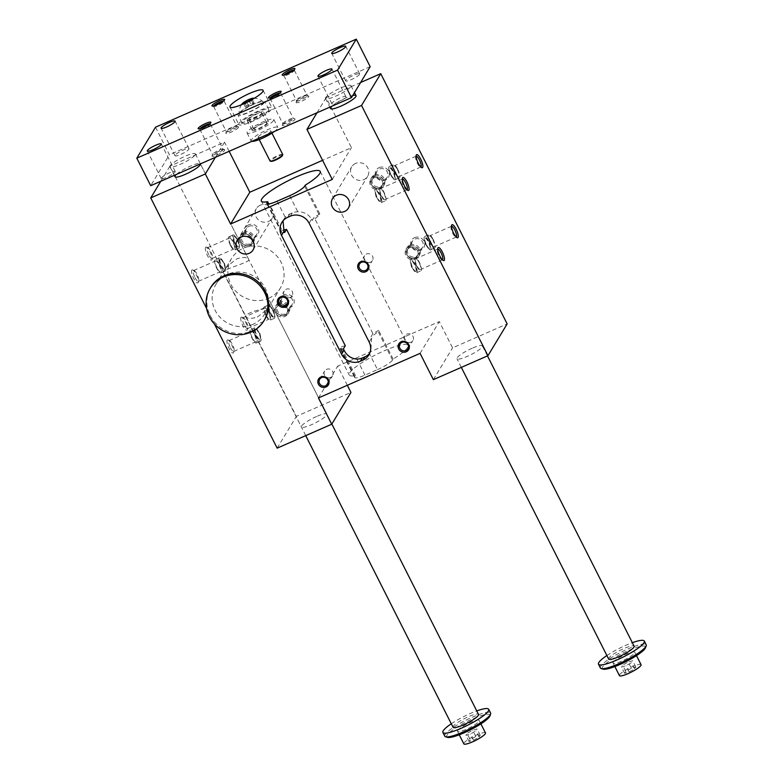 <?xml version="1.0" encoding="UTF-8"?>
<svg xmlns="http://www.w3.org/2000/svg" width="783" height="783" viewBox="0 0 783 783"><rect width="100%" height="100%" fill="white"/><g stroke="black" fill="none" stroke-linecap="round" stroke-linejoin="round"><path stroke-width="0.59" stroke-dasharray="3.92 2.94" d="M206.614 308.531L214.425 323.996M264.615 319.65A31.379 29.578 31.1 0 1 236.965 333.401A31.379 29.578 31.1 0 1 210.147 315.529A31.379 29.578 31.1 0 1 210.901 287.195M248.749 259.545C251.04 262.197 220.835 269.724 223.292 272.406C223.674 269.636 228.225 265.114 236.936 258.83C243.19 256.844 247.134 257.078 248.749 259.545L200.428 163.882A14.26 2.633 -26.8 0 0 200.428 163.882A14.26 2.633 -26.8 0 0 190.161 166.241A14.26 2.633 -26.8 0 0 176.361 174.443M215.374 157.334L224.525 142.183L169.94 166.123L296.356 416.37L350.941 392.43M160.789 181.274L169.94 166.123M370.535 262.148A4.62 4.355 31.1 0 1 364.535 255.708A4.62 4.355 31.1 0 1 370.741 254.367A4.62 4.355 31.1 0 1 370.535 262.148M252.86 324.368A28.531 26.886 31.1 0 1 219.847 317.115A28.531 26.886 31.1 0 1 215.805 284.591A28.531 26.886 31.1 0 1 254.123 276.33A28.531 26.886 31.1 0 1 264.634 314.1A28.531 26.886 31.1 0 1 252.86 324.368M257.294 317.037C266.005 310.753 270.556 306.231 270.938 303.461L262.217 308.884C251.734 311.663 246.156 314.149 245.471 316.322C247.105 318.789 251.04 319.033 257.294 317.037M268.618 298.294A28.531 26.886 -148.9 0 0 280.392 288.017A28.531 26.886 -148.9 0 0 269.881 250.247A28.531 26.886 -148.9 0 0 231.562 258.507A28.531 26.886 -148.9 0 0 235.605 291.031A28.531 26.886 -148.9 0 0 268.618 298.294M316.577 416.487A14.26 2.633 -26.8 0 0 301.377 426.999A14.26 2.633 -26.8 0 0 315.295 422.918A14.26 2.633 -26.8 0 0 326.844 414.138A14.26 2.633 -26.8 0 0 316.577 416.487M372.894 333.617L371.005 336.749A14.26 2.633 153.2 0 0 377.993 331.287L378.59 330.299A32.945 6.088 153.2 0 1 372.894 333.617L314.11 217.253L312.221 220.385A14.26 2.633 153.2 0 0 319.21 214.924L319.807 213.935A32.945 6.088 153.2 0 1 314.11 217.253M355.58 163.422A9.269 8.74 -148.9 0 0 351.753 166.759A9.269 8.74 -148.9 0 0 353.064 177.33A9.269 8.74 -148.9 0 0 363.792 179.689A9.269 8.74 -148.9 0 0 367.619 176.351A9.269 8.74 -148.9 0 0 366.307 165.781A9.269 8.74 -148.9 0 0 355.58 163.422M260.21 205.244A9.269 8.74 -148.9 0 0 256.384 208.591A9.269 8.74 -148.9 0 0 257.705 219.152A9.269 8.74 -148.9 0 0 268.432 221.511A9.269 8.74 -148.9 0 0 272.259 218.173A9.269 8.74 -148.9 0 0 270.938 207.603A9.269 8.74 -148.9 0 0 260.21 205.244M414.54 237.68A7.135 6.724 31.1 0 1 424.719 244.678A7.135 6.724 31.1 0 1 413.845 249.444A7.135 6.724 31.1 0 1 414.54 237.68M379.148 167.611A7.135 6.724 31.1 0 1 389.317 174.609A7.135 6.724 31.1 0 1 378.453 179.376A7.135 6.724 31.1 0 1 379.148 167.611M284.043 294.907A7.135 6.724 -148.9 0 0 283.358 306.682A7.135 6.724 -148.9 0 0 294.222 301.915A7.135 6.724 -148.9 0 0 284.043 294.907M248.651 224.838A7.135 6.724 -148.9 0 0 247.957 236.603A7.135 6.724 -148.9 0 0 258.821 231.837A7.135 6.724 -148.9 0 0 248.651 224.838M229.135 151.305L224.525 142.183M360.62 82.499L326.159 97.611L351.44 147.664L322.576 160.319M347.329 385.285L337.659 366.16L439.302 321.578L452.574 347.858L507.149 323.917M332.237 179.444L351.44 147.664M317.007 112.762L326.159 97.611M331.943 106.204A14.26 2.633 153.2 0 1 345.753 98.002A14.26 2.633 153.2 0 1 352.741 95.526M472.159 348.249A14.26 2.633 -26.8 0 0 456.969 358.761A14.26 2.633 -26.8 0 0 470.886 354.679A14.26 2.633 -26.8 0 0 482.436 345.9A14.26 2.633 -26.8 0 0 472.159 348.249M433.361 379.647L452.574 347.858M420.089 353.368L439.302 321.578M377.514 369.645A14.26 2.633 -26.8 0 0 392.528 360.063L393.125 359.074A32.945 6.088 -26.8 0 0 408.041 345.313A32.945 6.088 -26.8 0 0 375.889 354.738A32.945 6.088 -26.8 0 0 349.218 375.028A32.945 6.088 -26.8 0 0 355.482 375.586L354.885 376.574A14.26 2.633 -26.8 0 0 354.699 377.504A14.26 2.633 -26.8 0 0 364.966 375.145L377.514 369.645L369.41 353.583L370.829 351.645L368.832 354.953M318.456 397.94L337.659 366.16M277.153 448.16L296.356 416.37M227.148 340.233A7.135 1.987 -113.7 0 1 228.098 340.008A7.135 1.987 -113.7 0 1 232.13 345.695A7.135 1.987 -113.7 0 1 233.579 352.507A7.135 1.987 -113.7 0 1 229.243 348.836A7.135 1.987 -113.7 0 1 227.148 340.233M191.757 270.164A7.135 1.987 -113.7 0 1 192.696 269.939A7.135 1.987 -113.7 0 1 196.729 275.616A7.135 1.987 -113.7 0 1 198.187 282.438A7.135 1.987 -113.7 0 1 193.841 278.768A7.135 1.987 -113.7 0 1 191.757 270.164M240.939 317.409A7.135 1.987 66.3 0 0 243.024 326.012A7.135 1.987 66.3 0 0 247.369 329.682A7.135 1.987 66.3 0 0 245.911 322.87A7.135 1.987 66.3 0 0 241.878 317.184A7.135 1.987 66.3 0 0 240.939 317.409M205.547 247.34A7.135 1.987 66.3 0 0 207.632 255.943A7.135 1.987 66.3 0 0 211.968 259.613A7.135 1.987 66.3 0 0 210.519 252.801A7.135 1.987 66.3 0 0 206.487 247.115A7.135 1.987 66.3 0 0 205.547 247.34M284.62 232.492A14.26 2.633 153.2 0 1 281.381 232.355A14.26 2.633 153.2 0 1 281.567 231.435L282.164 230.437L268.784 203.942M309.128 223.204L311.585 219.132C308.531 214.19 303.921 211.743 297.775 211.782A14.26 13.448 -148.9 0 0 292.225 212.937L289.72 214.043A14.26 13.448 -148.9 0 0 285.227 217.282L283.025 220.806M311.585 219.132L312.221 220.385M369.175 342.073L371.631 338.002L371.005 336.749M290.239 297.374A4.62 4.355 31.1 0 1 284.229 290.924A4.62 4.355 31.1 0 1 290.444 289.583A4.62 4.355 31.1 0 1 290.239 297.374M343.394 348.856A14.26 2.633 153.2 0 1 340.165 348.729A14.26 2.633 153.2 0 1 340.351 347.799L340.948 346.81L355.482 375.586M371.631 338.002L370.829 351.645M393.125 359.074L378.59 330.299M283.485 230.163A32.945 6.088 153.2 0 1 282.164 230.437M319.807 213.935L305.272 185.15M345.293 345.724A32.945 6.088 153.2 0 1 340.948 346.81M249.053 245.148A5.892 5.559 31.1 0 1 241.399 236.926A5.892 5.559 31.1 0 1 250.658 236.309A5.892 5.559 31.1 0 1 249.053 245.148M243.219 233.598A7.272 6.861 -148.9 0 0 242.896 245.852A7.272 6.861 -148.9 0 0 251.637 235.448A7.272 6.861 -148.9 0 0 243.219 233.598M243.758 234.929A5.892 5.559 -148.9 0 0 243.493 244.854A5.892 5.559 -148.9 0 0 250.58 236.427A5.892 5.559 -148.9 0 0 243.758 234.929M284.376 296.346A5.892 5.559 31.1 0 1 292.039 304.567A5.892 5.559 31.1 0 1 282.78 305.194A5.892 5.559 31.1 0 1 284.376 296.346M280.06 303.491A5.892 5.559 -148.9 0 0 279.805 313.425A5.892 5.559 -148.9 0 0 286.891 304.988A5.892 5.559 -148.9 0 0 280.06 303.491M248.984 226.277A5.892 5.559 31.1 0 1 256.648 234.499A5.892 5.559 31.1 0 1 247.389 235.125A5.892 5.559 31.1 0 1 248.984 226.277M244.668 233.422A5.892 5.559 -148.9 0 0 244.404 243.347A5.892 5.559 -148.9 0 0 251.49 234.92A5.892 5.559 -148.9 0 0 244.668 233.422M279.149 304.998A5.892 5.559 -148.9 0 0 278.895 314.923A5.892 5.559 -148.9 0 0 285.981 306.496A5.892 5.559 -148.9 0 0 279.149 304.998M284.454 315.226A5.892 5.559 31.1 0 1 276.791 307.005A5.892 5.559 31.1 0 1 286.049 306.378A5.892 5.559 31.1 0 1 284.454 315.226M244.061 232.208A7.272 6.861 -148.9 0 0 243.738 244.462A7.272 6.861 -148.9 0 0 252.478 234.058A7.272 6.861 -148.9 0 0 244.061 232.208M279.453 302.287A7.272 6.861 -148.9 0 0 279.13 314.531A7.272 6.861 -148.9 0 0 287.87 304.137A7.272 6.861 -148.9 0 0 279.453 302.287M384.707 179.385A5.892 5.559 -148.9 0 0 386.303 170.547A5.892 5.559 -148.9 0 0 377.044 171.164A5.892 5.559 -148.9 0 0 384.707 179.385M375.165 176.185A5.892 5.559 31.1 0 1 382.818 184.416A5.892 5.559 31.1 0 1 374.9 186.119A5.892 5.559 31.1 0 1 375.165 176.185M278.611 303.667A7.272 6.861 -148.9 0 0 278.288 315.921A7.272 6.861 -148.9 0 0 287.038 305.517A7.272 6.861 -148.9 0 0 278.611 303.667M374.548 174.981A7.272 6.861 31.1 0 1 384.003 185.121A7.272 6.861 31.1 0 1 374.225 187.235A7.272 6.861 31.1 0 1 374.548 174.981M374.254 177.692A5.892 5.559 31.1 0 1 381.908 185.914A5.892 5.559 31.1 0 1 373.99 187.626A5.892 5.559 31.1 0 1 374.254 177.692M374.323 177.575A5.892 5.559 -148.9 0 0 372.728 186.423A5.892 5.559 -148.9 0 0 381.987 185.796A5.892 5.559 -148.9 0 0 374.323 177.575M420.099 249.454A5.892 5.559 -148.9 0 0 421.694 240.616A5.892 5.559 -148.9 0 0 412.445 241.233A5.892 5.559 -148.9 0 0 420.099 249.454M410.556 246.263A5.892 5.559 31.1 0 1 418.22 254.485A5.892 5.559 31.1 0 1 410.292 256.188A5.892 5.559 31.1 0 1 410.556 246.263M373.716 176.371A7.272 6.861 31.1 0 1 383.161 186.511A7.272 6.861 31.1 0 1 373.393 188.615A7.272 6.861 31.1 0 1 373.716 176.371M409.949 245.05A7.272 6.861 31.1 0 1 419.394 255.189A7.272 6.861 31.1 0 1 409.626 257.304A7.272 6.861 31.1 0 1 409.949 245.05M409.646 247.761A5.892 5.559 31.1 0 1 417.31 255.982A5.892 5.559 31.1 0 1 409.382 257.695A5.892 5.559 31.1 0 1 409.646 247.761M409.724 247.643A5.892 5.559 -148.9 0 0 408.119 256.491A5.892 5.559 -148.9 0 0 417.378 255.865A5.892 5.559 -148.9 0 0 409.724 247.643M409.108 246.439A7.272 6.861 31.1 0 1 418.562 256.579A7.272 6.861 31.1 0 1 408.785 258.684A7.272 6.861 31.1 0 1 409.108 246.439M416.116 156.199A5.892 1.644 66.3 0 0 416.047 156.218A5.892 1.644 66.3 0 0 415.714 156.639A5.892 1.644 66.3 0 0 417.398 163.304A5.892 1.644 66.3 0 0 420.246 166.985A5.892 1.644 66.3 0 0 420.784 167.024A5.892 1.644 66.3 0 0 420.843 166.985M397.431 169.588A5.892 1.644 -113.7 0 1 398.782 176.674A5.892 1.644 -113.7 0 1 395.395 172.955A5.892 1.644 -113.7 0 1 394.045 165.869A5.892 1.644 -113.7 0 1 397.431 169.588M330.69 377.455A4.62 4.355 31.1 0 1 324.681 371.005A4.62 4.355 31.1 0 1 330.886 369.664A4.62 4.355 31.1 0 1 330.69 377.455M410.987 342.23A4.62 4.355 31.1 0 1 404.987 335.78A4.62 4.355 31.1 0 1 411.192 334.449A4.62 4.355 31.1 0 1 410.987 342.23M394.397 178.475A5.892 1.644 -113.7 0 1 394.152 178.7A5.892 1.644 -113.7 0 1 392.019 177.105A5.892 1.644 -113.7 0 1 389.151 170.557A5.892 1.644 -113.7 0 1 389.415 167.905A5.892 1.644 -113.7 0 1 393.046 172.123A5.892 1.644 -113.7 0 1 394.397 178.475M391.128 174.824A5.892 1.644 66.3 0 0 394.515 178.544A5.892 1.644 66.3 0 0 394.759 178.309A5.892 1.644 66.3 0 0 393.418 171.966A5.892 1.644 66.3 0 0 389.777 167.738A5.892 1.644 66.3 0 0 391.128 174.824M397.676 169.187A7.272 2.026 -113.7 0 1 399.34 177.927A7.272 2.026 -113.7 0 1 394.563 172.084A7.272 2.026 -113.7 0 1 393.497 164.606A7.272 2.026 -113.7 0 1 397.676 169.187M393.409 171.066A7.272 2.026 -113.7 0 1 395.072 179.806A7.272 2.026 -113.7 0 1 390.296 173.953A7.272 2.026 -113.7 0 1 389.229 166.476A7.272 2.026 -113.7 0 1 393.409 171.066M451.507 226.267A5.892 1.644 66.3 0 0 451.448 226.287A5.892 1.644 66.3 0 0 451.106 226.708A5.892 1.644 66.3 0 0 452.789 233.373A5.892 1.644 66.3 0 0 455.647 237.053A5.892 1.644 66.3 0 0 456.176 237.092A5.892 1.644 66.3 0 0 456.244 237.053M432.833 239.657A5.892 1.644 -113.7 0 1 434.183 246.743A5.892 1.644 -113.7 0 1 430.797 243.024A5.892 1.644 -113.7 0 1 429.446 235.937A5.892 1.644 -113.7 0 1 432.833 239.657M429.789 248.544A5.892 1.644 -113.7 0 1 429.544 248.769A5.892 1.644 -113.7 0 1 427.42 247.174A5.892 1.644 -113.7 0 1 424.543 240.626A5.892 1.644 -113.7 0 1 424.807 237.973A5.892 1.644 -113.7 0 1 428.438 242.192A5.892 1.644 -113.7 0 1 429.789 248.544M426.529 244.893A5.892 1.644 66.3 0 0 429.916 248.612A5.892 1.644 66.3 0 0 430.161 248.387A5.892 1.644 66.3 0 0 428.81 242.035A5.892 1.644 66.3 0 0 425.179 237.807A5.892 1.644 66.3 0 0 426.529 244.893M433.068 239.265A7.272 2.026 -113.7 0 1 434.731 248.005A7.272 2.026 -113.7 0 1 429.955 242.153A7.272 2.026 -113.7 0 1 428.888 234.675A7.272 2.026 -113.7 0 1 433.068 239.265M428.8 241.135A7.272 2.026 -113.7 0 1 430.464 249.875A7.272 2.026 -113.7 0 1 425.698 244.022A7.272 2.026 -113.7 0 1 424.621 236.544A7.272 2.026 -113.7 0 1 428.8 241.135M407.062 189.809A5.892 1.644 -113.7 0 1 406.994 189.838A5.892 1.644 -113.7 0 1 406.465 189.799A5.892 1.644 -113.7 0 1 403.128 185.101A5.892 1.644 -113.7 0 1 401.924 179.464A5.892 1.644 -113.7 0 1 402.256 179.043A5.892 1.644 -113.7 0 1 402.325 179.013M383.641 192.403A5.892 1.644 66.3 0 0 380.254 188.693A5.892 1.644 66.3 0 0 381.605 195.779A5.892 1.644 66.3 0 0 384.991 199.489A5.892 1.644 66.3 0 0 383.641 192.403M380.607 201.3A5.892 1.644 66.3 0 0 379.256 194.947A5.892 1.644 66.3 0 0 375.625 190.719A5.892 1.644 66.3 0 0 375.36 193.372A5.892 1.644 66.3 0 0 378.228 199.919A5.892 1.644 66.3 0 0 380.362 201.525A5.892 1.644 66.3 0 0 380.607 201.3M380.978 201.133A5.892 1.644 -113.7 0 1 380.734 201.358A5.892 1.644 -113.7 0 1 376.858 196.621A5.892 1.644 -113.7 0 1 375.997 190.563A5.892 1.644 -113.7 0 1 379.383 194.272A5.892 1.644 -113.7 0 1 380.978 201.133M381.37 196.171A7.272 2.026 66.3 0 0 385.549 200.751A7.272 2.026 66.3 0 0 384.482 193.274A7.272 2.026 66.3 0 0 379.706 187.431A7.272 2.026 66.3 0 0 381.37 196.171M377.103 198.04A7.272 2.026 66.3 0 0 381.282 202.621A7.272 2.026 66.3 0 0 380.215 195.153A7.272 2.026 66.3 0 0 375.439 189.3A7.272 2.026 66.3 0 0 377.103 198.04M442.454 259.878A5.892 1.644 -113.7 0 1 442.395 259.907A5.892 1.644 -113.7 0 1 441.857 259.868A5.892 1.644 -113.7 0 1 438.519 255.17A5.892 1.644 -113.7 0 1 437.325 249.532A5.892 1.644 -113.7 0 1 437.658 249.111A5.892 1.644 -113.7 0 1 437.717 249.092M419.042 262.471A5.892 1.644 66.3 0 0 415.656 258.762A5.892 1.644 66.3 0 0 417.006 265.848A5.892 1.644 66.3 0 0 420.393 269.558A5.892 1.644 66.3 0 0 419.042 262.471M415.998 271.368A5.892 1.644 66.3 0 0 414.647 265.016A5.892 1.644 66.3 0 0 411.016 260.798A5.892 1.644 66.3 0 0 410.752 263.44A5.892 1.644 66.3 0 0 413.63 269.988A5.892 1.644 66.3 0 0 415.753 271.593A5.892 1.644 66.3 0 0 415.998 271.368M416.37 271.202A5.892 1.644 -113.7 0 1 416.125 271.427A5.892 1.644 -113.7 0 1 412.259 266.69A5.892 1.644 -113.7 0 1 411.388 260.631A5.892 1.644 -113.7 0 1 414.775 264.351A5.892 1.644 -113.7 0 1 416.37 271.202M416.762 266.24A7.272 2.026 66.3 0 0 420.941 270.82A7.272 2.026 66.3 0 0 419.874 263.352A7.272 2.026 66.3 0 0 415.098 257.499A7.272 2.026 66.3 0 0 416.762 266.24M412.504 268.109A7.272 2.026 66.3 0 0 416.673 272.69A7.272 2.026 66.3 0 0 415.607 265.222A7.272 2.026 66.3 0 0 410.83 259.369A7.272 2.026 66.3 0 0 412.504 268.109M208.777 254.808A5.892 1.644 -113.7 0 1 207.182 247.947A5.892 1.644 -113.7 0 1 207.426 247.722A5.892 1.644 -113.7 0 1 207.955 247.761A5.892 1.644 -113.7 0 1 210.813 251.431A5.892 1.644 -113.7 0 1 212.496 258.096A5.892 1.644 -113.7 0 1 212.164 258.517A5.892 1.644 -113.7 0 1 208.777 254.808M230.77 245.157A5.892 1.644 66.3 0 0 234.156 248.867A5.892 1.644 66.3 0 0 233.295 242.808A5.892 1.644 66.3 0 0 229.419 238.071A5.892 1.644 66.3 0 0 230.77 245.157M233.814 236.26A5.892 1.644 66.3 0 0 235.164 242.613A5.892 1.644 66.3 0 0 238.795 246.841A5.892 1.644 66.3 0 0 239.06 244.188A5.892 1.644 66.3 0 0 236.192 237.641A5.892 1.644 66.3 0 0 234.058 236.035A5.892 1.644 66.3 0 0 233.814 236.26M237.073 239.911A5.892 1.644 -113.7 0 1 238.423 246.997A5.892 1.644 -113.7 0 1 234.792 242.779A5.892 1.644 -113.7 0 1 233.442 236.427A5.892 1.644 -113.7 0 1 233.686 236.202A5.892 1.644 -113.7 0 1 237.073 239.911M230.535 245.549A7.272 2.026 66.3 0 0 234.714 250.129A7.272 2.026 66.3 0 0 233.647 242.661A7.272 2.026 66.3 0 0 228.871 236.809A7.272 2.026 66.3 0 0 230.535 245.549M234.802 243.679A7.272 2.026 66.3 0 0 238.981 248.26A7.272 2.026 66.3 0 0 237.915 240.782A7.272 2.026 66.3 0 0 233.138 234.939A7.272 2.026 66.3 0 0 234.802 243.679M244.169 324.876A5.892 1.644 -113.7 0 1 242.573 318.015A5.892 1.644 -113.7 0 1 242.818 317.79A5.892 1.644 -113.7 0 1 243.356 317.829A5.892 1.644 -113.7 0 1 246.205 321.5A5.892 1.644 -113.7 0 1 247.888 328.165A5.892 1.644 -113.7 0 1 247.555 328.586A5.892 1.644 -113.7 0 1 244.169 324.876M266.171 315.226A5.892 1.644 66.3 0 0 269.558 318.935A5.892 1.644 66.3 0 0 268.686 312.877A5.892 1.644 66.3 0 0 264.82 308.14A5.892 1.644 66.3 0 0 266.171 315.226M269.215 306.329A5.892 1.644 66.3 0 0 270.556 312.681A5.892 1.644 66.3 0 0 274.197 316.909A5.892 1.644 66.3 0 0 274.451 314.257A5.892 1.644 66.3 0 0 271.584 307.709A5.892 1.644 66.3 0 0 269.46 306.104A5.892 1.644 66.3 0 0 269.215 306.329M272.474 309.98A5.892 1.644 -113.7 0 1 273.825 317.066A5.892 1.644 -113.7 0 1 270.184 312.848A5.892 1.644 -113.7 0 1 268.843 306.496A5.892 1.644 -113.7 0 1 269.088 306.27A5.892 1.644 -113.7 0 1 272.474 309.98M265.936 315.618A7.272 2.026 66.3 0 0 270.106 320.198A7.272 2.026 66.3 0 0 269.039 312.73A7.272 2.026 66.3 0 0 264.262 306.877A7.272 2.026 66.3 0 0 265.936 315.618M270.194 313.748A7.272 2.026 66.3 0 0 274.373 318.329A7.272 2.026 66.3 0 0 273.306 310.861A7.272 2.026 66.3 0 0 268.53 305.008A7.272 2.026 66.3 0 0 270.194 313.748M194.987 277.622A5.892 1.644 66.3 0 0 198.373 281.342A5.892 1.644 66.3 0 0 198.706 280.921A5.892 1.644 66.3 0 0 197.502 275.283A5.892 1.644 66.3 0 0 194.174 270.585A5.892 1.644 66.3 0 0 193.636 270.536A5.892 1.644 66.3 0 0 193.391 270.771A5.892 1.644 66.3 0 0 194.987 277.622M216.989 267.972A5.892 1.644 -113.7 0 1 215.638 260.896A5.892 1.644 -113.7 0 1 219.025 264.605A5.892 1.644 -113.7 0 1 220.375 271.691A5.892 1.644 -113.7 0 1 216.989 267.972M220.023 259.085A5.892 1.644 -113.7 0 1 220.268 258.86A5.892 1.644 -113.7 0 1 222.401 260.455A5.892 1.644 -113.7 0 1 225.269 267.013A5.892 1.644 -113.7 0 1 225.005 269.655A5.892 1.644 -113.7 0 1 221.374 265.437A5.892 1.644 -113.7 0 1 220.023 259.085M219.661 259.251A5.892 1.644 66.3 0 0 221.256 266.103A5.892 1.644 66.3 0 0 224.633 269.822A5.892 1.644 66.3 0 0 223.772 263.763A5.892 1.644 66.3 0 0 219.906 259.016A5.892 1.644 66.3 0 0 219.661 259.251M219.26 264.214A7.272 2.026 -113.7 0 1 220.923 272.954A7.272 2.026 -113.7 0 1 216.147 267.101A7.272 2.026 -113.7 0 1 215.08 259.633A7.272 2.026 -113.7 0 1 219.26 264.214M223.527 262.344A7.272 2.026 -113.7 0 1 225.191 271.084A7.272 2.026 -113.7 0 1 220.415 265.231A7.272 2.026 -113.7 0 1 219.348 257.754A7.272 2.026 -113.7 0 1 223.527 262.344M230.378 347.691A5.892 1.644 66.3 0 0 233.765 351.41A5.892 1.644 66.3 0 0 234.097 350.99A5.892 1.644 66.3 0 0 232.903 345.352A5.892 1.644 66.3 0 0 229.566 340.654A5.892 1.644 66.3 0 0 229.028 340.615A5.892 1.644 66.3 0 0 228.783 340.84A5.892 1.644 66.3 0 0 230.378 347.691M252.38 338.05A5.892 1.644 -113.7 0 1 251.03 330.964A5.892 1.644 -113.7 0 1 254.416 334.674A5.892 1.644 -113.7 0 1 255.767 341.76A5.892 1.644 -113.7 0 1 252.38 338.05M255.424 329.154A5.892 1.644 -113.7 0 1 255.669 328.929A5.892 1.644 -113.7 0 1 257.793 330.534A5.892 1.644 -113.7 0 1 260.661 337.082A5.892 1.644 -113.7 0 1 260.406 339.724A5.892 1.644 -113.7 0 1 256.765 335.506A5.892 1.644 -113.7 0 1 255.424 329.154M255.052 329.32A5.892 1.644 66.3 0 0 256.648 336.171A5.892 1.644 66.3 0 0 260.034 339.891A5.892 1.644 66.3 0 0 259.163 333.832A5.892 1.644 66.3 0 0 255.297 329.085A5.892 1.644 66.3 0 0 255.052 329.32M254.651 334.282A7.272 2.026 -113.7 0 1 256.315 343.023A7.272 2.026 -113.7 0 1 251.549 337.17A7.272 2.026 -113.7 0 1 250.472 329.702A7.272 2.026 -113.7 0 1 254.651 334.282M258.919 332.413A7.272 2.026 -113.7 0 1 260.582 341.153A7.272 2.026 -113.7 0 1 255.816 335.3A7.272 2.026 -113.7 0 1 254.739 327.832A7.272 2.026 -113.7 0 1 258.919 332.413M457.663 730.549A12.127 2.241 153.2 0 1 468.88 723.11A12.127 2.241 153.2 0 1 479.147 720.409A12.127 2.241 153.2 0 1 469.34 727.867A12.127 2.241 153.2 0 1 457.507 731.342A12.127 2.241 153.2 0 1 457.663 730.549M447.455 737.361A24.244 4.483 153.2 0 1 446.995 735.227A24.244 4.483 153.2 0 1 471.474 719.411A24.244 4.483 153.2 0 1 489.972 715.887M155.514 127.198L169.412 154.731L150.698 185.698M470.201 739.641L469.066 741.53L473.509 740.268L479.098 737.126L480.233 735.237L475.79 736.5L470.201 739.641L467.04 733.387L472.629 730.245L477.082 728.983L475.937 730.872L470.348 734.014L465.905 735.266L467.04 733.387M469.066 741.53L465.905 735.266M475.79 736.5L472.629 730.245M641.062 664.679A12.127 2.241 -26.8 0 0 630.785 667.38A12.127 2.241 -26.8 0 0 619.578 674.819A12.127 2.241 -26.8 0 0 619.422 675.612M613.255 662.31A12.127 2.241 153.2 0 1 624.462 654.872A12.127 2.241 153.2 0 1 634.739 652.17A12.127 2.241 153.2 0 1 624.932 659.629A12.127 2.241 153.2 0 1 613.099 663.103A12.127 2.241 153.2 0 1 613.255 662.31M603.037 669.122A24.244 4.483 153.2 0 1 602.587 666.989A24.244 4.483 153.2 0 1 627.056 651.172A24.244 4.483 153.2 0 1 645.554 647.649M251.823 141.351A14.975 2.77 153.2 0 1 251.118 140.95A14.975 2.77 153.2 0 1 263.235 131.73A14.975 2.77 153.2 0 1 277.848 127.443A14.975 2.77 153.2 0 1 277.662 128.422A14.975 2.77 153.2 0 1 274.51 131.397M258.214 136.947A7.135 1.321 153.2 0 1 264.801 132.572A7.135 1.321 153.2 0 1 270.849 130.976A7.135 1.321 153.2 0 1 270.761 131.446A7.135 1.321 153.2 0 1 264.165 135.821A7.135 1.321 153.2 0 1 258.116 137.407A7.135 1.321 153.2 0 1 258.214 136.947M600.375 667.958A25.673 4.747 153.2 0 1 600.698 666.284A25.673 4.747 153.2 0 1 624.442 650.536A25.673 4.747 153.2 0 1 646.2 644.8M631.382 668.261L625.793 671.403L624.648 673.292L629.101 672.029L634.69 668.888L635.825 666.999L631.382 668.261L628.22 662.007L632.664 660.744L631.529 662.633L625.94 665.775L621.496 667.028L622.632 665.149L628.22 662.007M606.884 655.537A25.673 4.747 153.2 0 1 632.341 642.677M608.655 659.061A14.26 2.633 153.2 0 1 620.205 650.272A14.26 2.633 153.2 0 1 634.122 646.2M451.292 723.776A25.673 4.747 153.2 0 1 476.759 710.915M453.073 727.299A14.26 2.633 153.2 0 1 464.613 718.51A14.26 2.633 153.2 0 1 478.53 714.439M444.783 736.196A25.673 4.747 153.2 0 1 445.116 734.523A25.673 4.747 153.2 0 1 468.86 718.774A25.673 4.747 153.2 0 1 490.618 713.039M624.648 673.292L621.496 667.028M629.101 672.029L625.94 665.775M634.69 668.888L631.529 662.633M635.825 666.999L632.664 660.744M625.793 671.403L622.632 665.149M480.233 735.237L477.082 728.983M479.098 737.126L475.937 730.872M282.477 155.514A6.558 1.214 -26.8 0 0 276.076 157.138A6.558 1.214 -26.8 0 0 270.967 161.327M264.507 102.387A14.975 2.77 153.2 0 1 250.658 111.578A14.975 2.77 153.2 0 1 237.963 114.925A14.975 2.77 153.2 0 1 250.09 105.705A14.975 2.77 153.2 0 1 264.703 101.418A14.975 2.77 153.2 0 1 264.507 102.387M239.412 113.398A13.546 2.506 153.2 0 1 251.509 105.294A13.546 2.506 153.2 0 1 263.323 101.917A13.546 2.506 153.2 0 1 263.254 102.945A13.546 2.506 153.2 0 1 250.296 111.46A13.546 2.506 153.2 0 1 239.187 114.103A13.546 2.506 153.2 0 1 239.412 113.398M268.559 110.403A14.975 2.77 153.2 0 1 254.71 119.584A14.975 2.77 153.2 0 1 242.016 122.931A14.975 2.77 153.2 0 1 254.132 113.711A14.975 2.77 153.2 0 1 268.745 109.424A14.975 2.77 153.2 0 1 268.559 110.403M253.173 104.247L254.025 102.837L250.687 103.777L246.498 106.136L245.637 107.545L253.173 104.247L251.441 99.94M273.61 120.406A14.975 2.77 153.2 0 1 259.76 129.596A14.975 2.77 153.2 0 1 247.066 132.944A14.975 2.77 153.2 0 1 259.193 123.714A14.975 2.77 153.2 0 1 273.805 119.437A14.975 2.77 153.2 0 1 273.61 120.406M239.069 123.332A18.547 3.426 -26.8 0 0 238.835 124.536A18.547 3.426 -26.8 0 0 256.922 119.231A18.547 3.426 -26.8 0 0 271.936 107.819A18.547 3.426 -26.8 0 0 256.217 111.959A18.547 3.426 -26.8 0 0 239.069 123.332M296.189 102.123A7.135 1.321 -26.8 0 0 296.101 102.309A7.135 1.321 -26.8 0 0 303.06 100.547A7.135 1.321 -26.8 0 0 308.61 95.986A7.135 1.321 -26.8 0 0 302.179 98.041A7.135 1.321 -26.8 0 0 296.189 102.123M296.728 100.557A5.892 1.086 153.2 0 1 301.68 97.18A5.892 1.086 153.2 0 1 306.995 95.487A5.892 1.086 153.2 0 1 307.181 95.624A5.892 1.086 153.2 0 1 302.414 99.255A5.892 1.086 153.2 0 1 296.659 100.948A5.892 1.086 153.2 0 1 296.659 100.713A5.892 1.086 153.2 0 1 296.728 100.557M238.472 127.433A7.135 1.321 153.2 0 1 231.279 132.082A7.135 1.321 153.2 0 1 225.837 133.12A7.135 1.321 153.2 0 1 231.602 129.009A7.135 1.321 153.2 0 1 238.335 126.807A7.135 1.321 153.2 0 1 238.472 127.433M236.838 126.826A5.892 1.086 153.2 0 1 231.386 130.448A5.892 1.086 153.2 0 1 226.385 131.759A5.892 1.086 153.2 0 1 226.395 131.534A5.892 1.086 153.2 0 1 226.463 131.378A5.892 1.086 153.2 0 1 231.416 128.001A5.892 1.086 153.2 0 1 236.73 126.308A5.892 1.086 153.2 0 1 236.916 126.445A5.892 1.086 153.2 0 1 236.838 126.826M282.399 124.937A7.135 1.321 153.2 0 1 288.398 120.856A7.135 1.321 153.2 0 1 294.819 118.81A7.135 1.321 153.2 0 1 289.27 123.362A7.135 1.321 153.2 0 1 282.311 125.123A7.135 1.321 153.2 0 1 282.399 124.937M282.947 123.381A5.892 1.086 153.2 0 1 287.899 120.005A5.892 1.086 153.2 0 1 293.204 118.311A5.892 1.086 153.2 0 1 293.39 118.448A5.892 1.086 153.2 0 1 288.624 122.079A5.892 1.086 153.2 0 1 282.869 123.763A5.892 1.086 153.2 0 1 282.869 123.538A5.892 1.086 153.2 0 1 282.947 123.381M224.682 150.258A7.135 1.321 -26.8 0 0 224.555 149.631A7.135 1.321 -26.8 0 0 217.821 151.833A7.135 1.321 -26.8 0 0 212.046 155.944A7.135 1.321 -26.8 0 0 217.488 154.907A7.135 1.321 -26.8 0 0 224.682 150.258M223.047 149.651A5.892 1.086 153.2 0 1 217.596 153.262A5.892 1.086 153.2 0 1 212.604 154.584A5.892 1.086 153.2 0 1 212.604 154.349A5.892 1.086 153.2 0 1 212.673 154.202A5.892 1.086 153.2 0 1 217.625 150.825A5.892 1.086 153.2 0 1 222.94 149.132A5.892 1.086 153.2 0 1 223.126 149.269A5.892 1.086 153.2 0 1 223.047 149.651M175.108 155.23A7.85 1.449 -26.8 0 0 175.01 155.739A7.85 1.449 -26.8 0 0 182.664 153.488A7.85 1.449 -26.8 0 0 189.016 148.662A7.85 1.449 -26.8 0 0 182.361 150.414A7.85 1.449 -26.8 0 0 175.108 155.23M359.554 74.326A7.85 1.449 153.2 0 1 352.301 79.142A7.85 1.449 153.2 0 1 345.655 80.894A7.85 1.449 153.2 0 1 352.007 76.059A7.85 1.449 153.2 0 1 359.661 73.817A7.85 1.449 153.2 0 1 359.554 74.326M161.318 178.044A7.85 1.449 153.2 0 1 168.57 173.239A7.85 1.449 153.2 0 1 175.226 171.487A7.85 1.449 153.2 0 1 168.874 176.312A7.85 1.449 153.2 0 1 161.22 178.553A7.85 1.449 153.2 0 1 161.318 178.044M345.773 97.151A7.85 1.449 -26.8 0 0 345.871 96.642A7.85 1.449 -26.8 0 0 338.217 98.883A7.85 1.449 -26.8 0 0 331.865 103.718A7.85 1.449 -26.8 0 0 338.51 101.966A7.85 1.449 -26.8 0 0 345.773 97.151M213.739 105.891A5.892 1.086 -26.8 0 0 213.651 106.018A5.892 1.086 -26.8 0 0 213.583 106.4A5.892 1.086 -26.8 0 0 213.769 106.537A5.892 1.086 -26.8 0 0 219.074 104.844A5.892 1.086 -26.8 0 0 224.026 101.467A5.892 1.086 -26.8 0 0 224.104 101.31A5.892 1.086 -26.8 0 0 224.104 101.085A5.892 1.086 -26.8 0 0 223.605 100.909M293.87 70.098A5.892 1.086 153.2 0 1 294.369 70.264A5.892 1.086 153.2 0 1 294.369 70.499A5.892 1.086 153.2 0 1 294.291 70.646A5.892 1.086 153.2 0 1 289.338 74.023A5.892 1.086 153.2 0 1 284.033 75.716A5.892 1.086 153.2 0 1 283.847 75.579A5.892 1.086 153.2 0 1 283.926 75.197A5.892 1.086 153.2 0 1 284.004 75.08M209.815 123.734A5.892 1.086 153.2 0 1 210.314 123.9A5.892 1.086 153.2 0 1 210.314 124.135A5.892 1.086 153.2 0 1 210.236 124.291A5.892 1.086 153.2 0 1 205.283 127.668A5.892 1.086 153.2 0 1 199.978 129.361A5.892 1.086 153.2 0 1 199.792 129.224A5.892 1.086 153.2 0 1 199.861 128.843A5.892 1.086 153.2 0 1 199.949 128.715M270.213 97.895A5.892 1.086 -26.8 0 0 270.135 98.022A5.892 1.086 -26.8 0 0 270.057 98.404A5.892 1.086 -26.8 0 0 270.243 98.541A5.892 1.086 -26.8 0 0 275.547 96.847A5.892 1.086 -26.8 0 0 280.51 93.471A5.892 1.086 -26.8 0 0 280.578 93.314A5.892 1.086 -26.8 0 0 280.578 93.089A5.892 1.086 -26.8 0 0 280.079 92.913M350.784 86.57A14.26 2.633 -26.8 0 0 350.96 85.641A14.26 2.633 -26.8 0 0 337.042 89.712A14.26 2.633 -26.8 0 0 325.503 98.501A14.26 2.633 -26.8 0 0 337.59 95.32A14.26 2.633 -26.8 0 0 350.784 86.57M195.192 154.809A14.26 2.633 -26.8 0 0 195.378 153.879A14.26 2.633 -26.8 0 0 181.45 157.951A14.26 2.633 -26.8 0 0 169.911 166.74A14.26 2.633 -26.8 0 0 181.999 163.559A14.26 2.633 -26.8 0 0 195.192 154.809M370.173 66.682L169.412 154.731M282.732 154.505A7.135 1.321 -26.8 0 0 275.773 156.541A7.135 1.321 -26.8 0 0 269.998 160.936M242.427 104.354A6.421 1.184 -26.8 0 0 248.26 102.416A6.421 1.184 -26.8 0 0 253.506 98.815A6.421 1.184 -26.8 0 0 253.555 98.727M244.648 103.366L251.196 100.341M252.048 98.932L254.025 102.837M249.317 101.076L250.687 103.777M245.01 103.199L246.498 106.136M243.67 103.65L245.637 107.545M247.007 102.7L248.974 106.605M473.509 740.268L470.348 734.014M485.47 732.917A12.127 2.241 -26.8 0 0 475.193 735.629A12.127 2.241 -26.8 0 0 463.986 743.057A12.127 2.241 -26.8 0 0 463.83 743.85M249.111 118.928A7.135 1.321 153.2 0 1 255.708 114.553A7.135 1.321 153.2 0 1 261.747 112.967A7.135 1.321 153.2 0 1 255.972 117.352A7.135 1.321 153.2 0 1 249.014 119.398A7.135 1.321 153.2 0 1 249.111 118.928M254.162 128.941A7.135 1.321 153.2 0 1 260.759 124.566A7.135 1.321 153.2 0 1 266.807 122.97A7.135 1.321 153.2 0 1 261.033 127.365A7.135 1.321 153.2 0 1 254.074 129.401A7.135 1.321 153.2 0 1 254.162 128.941M247.222 119.76A9.269 1.713 153.2 0 1 255.796 114.064A9.269 1.713 153.2 0 1 263.656 111.998A9.269 1.713 153.2 0 1 256.158 117.704A9.269 1.713 153.2 0 1 247.105 120.357A9.269 1.713 153.2 0 1 247.222 119.76M252.283 129.763A9.269 1.713 153.2 0 1 260.856 124.076A9.269 1.713 153.2 0 1 268.716 122.011A9.269 1.713 153.2 0 1 261.209 127.717A9.269 1.713 153.2 0 1 252.165 130.369A9.269 1.713 153.2 0 1 252.283 129.763M277.113 201.221L285.227 217.282M267.698 203.981L281.567 231.435M287.752 217.302L289.72 214.043M290.258 216.196L292.225 212.937M354.885 376.574L340.351 347.799M364.966 375.145L356.862 359.094M392.528 360.063L377.993 331.287M304.675 186.148L319.21 214.924M289.661 195.721L297.775 211.782M367.433 268.784L372.444 260.485M359.514 264.008L364.535 255.708M264.634 314.1L280.392 288.017M215.805 284.591L231.562 258.507M245.471 316.322L301.377 426.999M270.938 303.461L326.844 414.138M305.732 435.622L223.292 272.406M281.381 232.355L266.846 203.58M283.857 219.123L281.86 222.431M287.126 304.01L292.147 295.71M279.208 299.223L284.229 290.924M340.165 348.729L354.699 377.504M261.365 201.104L349.218 375.028M320.188 171.389L408.041 345.313M281.949 298.47L277.632 305.615M292.039 304.567L287.723 311.712M246.547 228.401L242.231 235.546M256.648 234.499L252.332 241.644M252.674 243.738L253.506 242.358M240.215 236.221L241.056 234.831M377.044 171.164L372.728 178.309M387.145 177.261L382.818 184.416M288.066 313.807L288.898 312.427M275.616 306.29L276.448 304.9M412.445 241.233L408.119 248.377M422.536 247.34L418.22 254.485M383.161 186.511L384.003 185.121M370.711 178.984L371.553 177.604M418.562 256.579L419.394 255.189M406.103 249.053L406.945 247.673M461.324 367.384L456.969 358.761M487.486 355.913L482.436 345.9M416.047 156.218L394.045 165.869M420.784 167.024L398.782 176.674M420.246 166.985L421.724 167.631M415.714 156.639L416.233 155.122M327.578 384.091L332.599 375.791M319.66 379.305L324.681 371.005M407.884 348.866L412.895 340.566M399.966 344.089L404.987 335.78M395.072 179.806L399.34 177.927M389.229 166.476L393.497 164.606M389.151 170.557L389.895 174.129L392.019 177.105M451.448 226.287L429.446 235.937M456.176 237.092L434.183 246.743M455.647 237.053L457.115 237.699M451.106 226.708L451.634 225.191M430.464 249.875L434.731 248.005M424.621 236.544L428.888 234.675M424.543 240.626L425.286 244.198L427.42 247.174M402.256 179.043L380.254 188.693M406.994 189.838L384.991 199.489M406.465 189.799L407.933 190.445M401.924 179.464L402.442 177.947M381.282 202.621L385.549 200.751M375.439 189.3L379.706 187.431M375.36 193.372L376.104 196.954L378.228 199.919M437.658 249.111L415.656 258.762M442.395 259.907L420.393 269.558M441.857 259.868L443.325 260.514M437.325 249.532L437.844 248.015M416.673 272.69L420.941 270.82M410.83 259.369L415.098 257.499M410.752 263.44L411.496 267.023L413.63 269.988M212.164 258.517L234.156 248.867M207.426 247.722L229.419 238.071M207.955 247.761L206.487 247.115M212.496 258.096L211.968 259.613M233.138 234.939L228.871 236.809M238.981 248.26L234.714 250.129M239.06 244.188L238.316 240.606L236.192 237.641M247.555 328.586L269.558 318.935M242.818 317.79L264.82 308.14M243.356 317.829L241.878 317.184M247.888 328.165L247.369 329.682M268.53 305.008L264.262 306.877M274.373 318.329L270.106 320.198M274.451 314.257L273.707 310.675L271.584 307.709M198.373 281.342L220.375 271.691M193.636 270.536L215.638 260.896M194.174 270.585L192.696 269.939M198.706 280.921L198.187 282.438M219.348 257.754L215.08 259.633M225.191 271.084L220.923 272.954M225.269 267.013L224.525 263.431L222.401 260.455M233.765 351.41L255.767 341.76M229.028 340.615L251.03 330.964M229.566 340.654L228.098 340.008M234.097 350.99L233.579 352.507M254.739 327.832L250.472 329.702M260.582 341.153L256.315 343.023M260.661 337.082L259.927 333.499L257.793 330.534M253.056 249.963L272.259 218.173M237.18 240.371L256.384 208.591M348.415 208.141L367.619 176.351M332.54 198.549L351.753 166.759M636.491 655.625L634.739 652.17M614.851 666.558L613.099 663.103M268.745 109.424L264.703 101.418M242.016 122.931L237.963 114.925M247.066 132.944L251.118 140.95M273.805 119.437L277.848 127.443M229.987 107.017L238.835 124.536M263.088 90.299L271.936 107.819M296.659 100.713L296.101 102.309M306.995 95.487L308.61 95.986M226.395 131.534L225.837 133.12M236.73 126.308L238.335 126.807M282.869 123.538L282.311 125.123M293.204 118.311L294.819 118.81M212.604 154.349L212.046 155.944M222.94 149.132L224.555 149.631M189.016 148.662L175.108 121.13M175.01 155.739L161.102 128.206M359.661 73.817L345.753 46.295M345.655 80.894L331.747 53.361M175.226 171.487L161.318 143.955M161.22 178.553L147.312 151.031M345.871 96.642L331.963 69.11M331.865 103.718L317.957 76.186M213.583 106.4L226.385 131.759M224.104 101.085L236.916 126.445M224.104 101.31L224.662 99.725M213.769 106.537L212.154 106.038M283.847 75.579L296.659 100.948M294.369 70.264L307.181 95.624M294.369 70.499L294.927 68.904M284.033 75.716L282.418 75.217M199.792 129.224L212.604 154.584M210.314 123.9L223.126 149.269M210.314 124.135L210.872 122.54M199.978 129.361L198.363 128.862M270.057 98.404L282.869 123.763M280.578 93.089L293.39 118.448M280.578 93.314L281.136 91.728M270.243 98.541L268.628 98.041M169.911 166.74L174.266 175.363M195.378 153.879L331.845 424.034M325.503 98.501L329.858 107.124M350.96 85.641L354.493 92.629M258.116 137.407L259.212 139.58M270.849 130.976L271.946 133.149M241.497 104.736A14.495 14.495 0 0 0 239.187 114.103M263.323 101.917A14.495 14.495 0 0 0 254.406 98.218M480.899 723.864L479.147 720.409M459.259 734.797L457.507 731.342M249.014 119.398L254.074 129.401M261.747 112.967L266.807 122.97M247.105 120.357L252.165 130.369M263.656 111.998L268.716 122.011"/><path stroke-width="1.17" d="M249.229 253.3A9.269 8.74 31.1 0 1 238.492 250.942A9.269 8.74 31.1 0 1 237.18 240.371A9.269 8.74 31.1 0 1 249.64 237.689A9.269 8.74 31.1 0 1 253.056 249.963A9.269 8.74 31.1 0 1 249.229 253.3M344.589 211.479A9.269 8.74 -148.9 0 0 348.415 208.141A9.269 8.74 -148.9 0 0 345 195.867A9.269 8.74 -148.9 0 0 332.54 198.549A9.269 8.74 -148.9 0 0 333.861 209.12A9.269 8.74 -148.9 0 0 344.589 211.479M309.128 223.204A14.26 13.448 -148.9 0 0 290.258 216.196L287.752 217.302A14.26 13.448 -148.9 0 0 281.86 222.431A14.26 13.448 -148.9 0 0 281.518 235.311L341.564 354.18A14.26 13.448 -148.9 0 0 360.434 361.188L362.94 360.092A14.26 13.448 -148.9 0 0 368.832 354.953A14.26 13.448 -148.9 0 0 369.175 342.073L309.128 223.204M285.511 306.926A5.706 5.373 31.1 0 1 277.368 301.328A5.706 5.373 31.1 0 1 286.069 297.52A5.706 5.373 31.1 0 1 285.511 306.926M325.963 387.008A5.706 5.373 31.1 0 1 317.82 381.409A5.706 5.373 31.1 0 1 326.521 377.592A5.706 5.373 31.1 0 1 325.963 387.008M406.269 351.792A5.706 5.373 31.1 0 1 398.126 346.194A5.706 5.373 31.1 0 1 406.817 342.377A5.706 5.373 31.1 0 1 406.269 351.792M365.818 271.711A5.706 5.373 31.1 0 1 357.674 266.112A5.706 5.373 31.1 0 1 366.366 262.295A5.706 5.373 31.1 0 1 365.818 271.711M214.425 323.996L277.153 448.16L331.728 424.22L318.456 397.94L420.089 353.368L433.361 379.647L487.946 355.707L361.54 105.46L306.956 129.401L332.237 179.444L230.603 224.016L205.322 173.973L150.737 197.913L206.614 308.531M210.157 288.418L210.901 287.195A31.379 29.578 31.1 0 1 253.056 278.102A31.379 29.578 31.1 0 1 264.615 319.65L263.871 320.873A31.379 29.578 31.1 0 1 250.922 332.168A31.379 29.578 31.1 0 1 209.413 316.753A31.379 29.578 31.1 0 1 210.157 288.418A31.379 29.578 31.1 0 1 252.312 279.325A31.379 29.578 31.1 0 1 263.871 320.873M176.361 174.443A14.26 2.633 -26.8 0 0 174.971 176.752A14.26 2.633 -26.8 0 0 188.879 172.671A14.26 2.633 -26.8 0 0 200.428 163.892M150.737 197.913L160.789 181.274M205.322 173.973L215.374 157.334M361.423 262.344A4.62 4.355 -148.9 0 0 360.17 269.274A4.62 4.355 -148.9 0 0 367.433 268.784A4.62 4.355 -148.9 0 0 361.423 262.344M322.576 160.319L249.806 192.236L229.135 151.305M487.946 355.707L507.149 323.917L380.744 73.671L360.62 82.499M331.728 424.22L350.941 392.43L347.329 385.285M230.603 224.016L249.806 192.236M268.784 203.942L267.629 201.662A32.945 6.088 153.2 0 1 261.365 201.104A32.945 6.088 153.2 0 1 288.036 180.814A32.945 6.088 153.2 0 1 320.188 171.389A32.945 6.088 153.2 0 1 305.272 185.15L304.675 186.148A14.26 2.633 153.2 0 1 289.661 195.721L277.113 201.221A14.26 2.633 153.2 0 1 266.846 203.58A14.26 2.633 153.2 0 1 267.032 202.65L267.698 203.981M267.629 201.662L267.032 202.65M306.956 129.401L317.007 112.762M352.741 95.526A14.26 2.633 153.2 0 1 356.02 95.643A14.26 2.633 153.2 0 1 344.481 104.433A14.26 2.633 153.2 0 1 330.553 108.514A14.26 2.633 153.2 0 1 331.943 106.204M361.54 105.46L380.744 73.671M444.274 260.289A7.135 1.987 66.3 0 0 442.18 251.686A7.135 1.987 66.3 0 0 437.844 248.015A7.135 1.987 66.3 0 0 439.292 254.827A7.135 1.987 66.3 0 0 443.325 260.514A7.135 1.987 66.3 0 0 444.274 260.289M408.873 190.22A7.135 1.987 66.3 0 0 406.788 181.617A7.135 1.987 66.3 0 0 402.442 177.947A7.135 1.987 66.3 0 0 403.901 184.759A7.135 1.987 66.3 0 0 407.933 190.445A7.135 1.987 66.3 0 0 408.873 190.22M458.055 237.474A7.135 1.987 -113.7 0 1 457.115 237.699A7.135 1.987 -113.7 0 1 453.083 232.013A7.135 1.987 -113.7 0 1 451.634 225.191A7.135 1.987 -113.7 0 1 455.97 228.861A7.135 1.987 -113.7 0 1 458.055 237.474M422.663 167.396A7.135 1.987 -113.7 0 1 421.724 167.631A7.135 1.987 -113.7 0 1 417.691 161.944A7.135 1.987 -113.7 0 1 416.233 155.122A7.135 1.987 -113.7 0 1 420.579 158.792A7.135 1.987 -113.7 0 1 422.663 167.396M283.025 220.806L283.984 231.239L284.62 232.492L286.509 229.36A32.945 6.088 153.2 0 1 283.485 230.163M369.41 353.583A14.26 13.448 31.1 0 1 364.917 356.833L362.402 357.929A14.26 13.448 31.1 0 1 356.862 359.094C351.058 358.594 346.781 355.599 344.031 350.109L343.394 348.856L345.293 345.724L286.509 229.36M420.843 166.985A5.892 1.644 66.3 0 0 421.029 166.789A5.892 1.644 66.3 0 0 419.737 160.554A5.892 1.644 66.3 0 0 416.116 156.199M281.117 297.56A4.62 4.355 -148.9 0 0 279.864 304.499A4.62 4.355 -148.9 0 0 287.126 304.01A4.62 4.355 -148.9 0 0 281.117 297.56M321.568 377.641A4.62 4.355 -148.9 0 0 320.316 384.58A4.62 4.355 -148.9 0 0 327.578 384.091A4.62 4.355 -148.9 0 0 321.568 377.641M401.875 342.416A4.62 4.355 -148.9 0 0 400.622 349.355A4.62 4.355 -148.9 0 0 407.884 348.866A4.62 4.355 -148.9 0 0 401.875 342.416M456.244 237.053A5.892 1.644 66.3 0 0 456.42 236.867A5.892 1.644 66.3 0 0 455.129 230.623A5.892 1.644 66.3 0 0 451.507 226.267M402.325 179.013A5.892 1.644 -113.7 0 1 405.643 182.752A5.892 1.644 -113.7 0 1 407.238 189.613A5.892 1.644 -113.7 0 1 407.062 189.809M437.717 249.092A5.892 1.644 -113.7 0 1 441.044 252.831A5.892 1.644 -113.7 0 1 442.64 259.682A5.892 1.644 -113.7 0 1 442.454 259.878M476.759 710.915A25.673 4.747 153.2 0 1 488.719 709.29L490.618 713.039A25.673 4.747 153.2 0 1 490.608 714.047L489.972 715.887A24.244 4.483 153.2 0 1 470.348 729.873A24.244 4.483 153.2 0 1 447.455 737.361L445.596 736.783A25.673 4.747 153.2 0 1 444.783 736.196L442.884 732.438A25.673 4.747 153.2 0 1 443.217 730.774A25.673 4.747 153.2 0 1 451.292 723.776M136.8 158.176L150.698 185.698L351.459 97.65L370.173 66.682L356.275 39.15L155.514 127.198L136.8 158.176L337.561 70.118L356.275 39.15M614.851 666.558L619.422 675.612A12.127 2.241 -26.8 0 0 631.255 672.147A12.127 2.241 -26.8 0 0 641.062 664.679L636.491 655.625M632.341 642.677A25.673 4.747 153.2 0 1 644.311 641.052L646.2 644.8A25.673 4.747 153.2 0 1 646.2 645.809L645.554 647.649A24.244 4.483 153.2 0 1 625.94 661.635A24.244 4.483 153.2 0 1 603.037 669.122L601.178 668.545A25.673 4.747 153.2 0 1 600.375 667.958L598.476 664.199A25.673 4.747 153.2 0 1 598.809 662.535A25.673 4.747 153.2 0 1 606.884 655.537M274.51 131.397A14.975 2.77 153.2 0 1 251.823 141.351M646.2 645.809A25.673 4.747 153.2 0 1 618.854 663.72A25.673 4.747 153.2 0 1 601.178 668.545M644.311 641.052A25.673 4.747 153.2 0 1 623.532 656.859A25.673 4.747 153.2 0 1 598.476 664.199M487.486 355.913L634.122 646.2A14.26 2.633 153.2 0 1 633.936 647.12A14.26 2.633 153.2 0 1 620.753 655.87A14.26 2.633 153.2 0 1 608.655 659.061L461.324 367.384M488.719 709.29A25.673 4.747 153.2 0 1 461.373 728.2A25.673 4.747 153.2 0 1 442.884 732.438M331.845 424.034L478.53 714.439A14.26 2.633 153.2 0 1 478.344 715.359A14.26 2.633 153.2 0 1 465.161 724.109A14.26 2.633 153.2 0 1 453.073 727.299L305.732 435.622M490.608 714.047A25.673 4.747 153.2 0 1 463.262 731.958A25.673 4.747 153.2 0 1 445.596 736.783M259.212 139.58L269.998 160.936A7.135 1.321 -26.8 0 0 270.223 161.102L270.967 161.327A6.558 1.214 -26.8 0 0 276.879 159.448A6.558 1.214 -26.8 0 0 282.389 155.69A6.558 1.214 -26.8 0 0 282.477 155.514L282.732 154.78A7.135 1.321 -26.8 0 0 282.732 154.505L271.946 133.149M230.222 105.813A18.547 3.426 153.2 0 1 247.369 94.44A18.547 3.426 153.2 0 1 263.088 90.299A18.547 3.426 153.2 0 1 248.074 101.721A18.547 3.426 153.2 0 1 229.987 107.017A18.547 3.426 153.2 0 1 230.222 105.813M161.2 127.698A7.85 1.449 153.2 0 1 168.462 122.882A7.85 1.449 153.2 0 1 175.108 121.13A7.85 1.449 153.2 0 1 168.756 125.965A7.85 1.449 153.2 0 1 161.102 128.206A7.85 1.449 153.2 0 1 161.2 127.698M345.655 46.804A7.85 1.449 153.2 0 1 338.393 51.619A7.85 1.449 153.2 0 1 331.747 53.361A7.85 1.449 153.2 0 1 331.845 52.852A7.85 1.449 153.2 0 1 339.108 48.047A7.85 1.449 153.2 0 1 345.753 46.295A7.85 1.449 153.2 0 1 345.655 46.804M147.41 150.522A7.85 1.449 153.2 0 1 154.672 145.707A7.85 1.449 153.2 0 1 161.318 143.955A7.85 1.449 153.2 0 1 154.965 148.79A7.85 1.449 153.2 0 1 147.312 151.031A7.85 1.449 153.2 0 1 147.41 150.522M331.865 69.618A7.85 1.449 153.2 0 1 324.612 74.434A7.85 1.449 153.2 0 1 317.957 76.186A7.85 1.449 153.2 0 1 318.064 75.677A7.85 1.449 153.2 0 1 325.317 70.862A7.85 1.449 153.2 0 1 331.963 69.11A7.85 1.449 153.2 0 1 331.865 69.618M223.605 100.909A5.892 1.086 -26.8 0 0 218.349 102.769A5.892 1.086 -26.8 0 0 213.739 105.891M224.564 99.911A7.135 1.321 153.2 0 1 218.574 103.992A7.135 1.321 153.2 0 1 212.154 106.038A7.135 1.321 153.2 0 1 217.703 101.487A7.135 1.321 153.2 0 1 224.662 99.725A7.135 1.321 153.2 0 1 224.564 99.911M284.004 75.08A5.892 1.086 153.2 0 1 288.614 71.948A5.892 1.086 153.2 0 1 293.87 70.098M282.291 74.591A7.135 1.321 -26.8 0 0 282.418 75.217A7.135 1.321 -26.8 0 0 289.152 73.015A7.135 1.321 -26.8 0 0 294.927 68.904A7.135 1.321 -26.8 0 0 289.485 69.941A7.135 1.321 -26.8 0 0 282.291 74.591M199.949 128.715A5.892 1.086 153.2 0 1 204.559 125.593A5.892 1.086 153.2 0 1 209.815 123.734M210.784 122.725A7.135 1.321 -26.8 0 0 210.872 122.54A7.135 1.321 -26.8 0 0 203.913 124.301A7.135 1.321 -26.8 0 0 198.363 128.862A7.135 1.321 -26.8 0 0 204.784 126.807A7.135 1.321 -26.8 0 0 210.784 122.725M280.079 92.913A5.892 1.086 -26.8 0 0 274.823 94.772A5.892 1.086 -26.8 0 0 270.213 97.895M268.5 97.415A7.135 1.321 153.2 0 1 275.694 92.766A7.135 1.321 153.2 0 1 281.136 91.728A7.135 1.321 153.2 0 1 275.362 95.839A7.135 1.321 153.2 0 1 268.628 98.041A7.135 1.321 153.2 0 1 268.5 97.415M337.561 70.118L351.459 97.65M270.223 161.102A7.135 1.321 -26.8 0 0 276.644 159.047A7.135 1.321 -26.8 0 0 282.643 154.965A7.135 1.321 -26.8 0 0 282.732 154.78M253.555 98.727A6.421 1.184 -26.8 0 0 252.958 98.208A6.421 1.184 -26.8 0 0 247.33 100.234A6.421 1.184 -26.8 0 0 242.358 103.562A6.421 1.184 -26.8 0 0 242.427 104.354M251.441 99.94L252.048 98.932L248.71 99.872L244.521 102.23L243.67 103.65L244.648 103.366M248.71 99.872L249.317 101.076M244.521 102.23L245.01 103.199M459.259 734.797L463.83 743.85A12.127 2.241 -26.8 0 0 475.663 740.385A12.127 2.241 -26.8 0 0 485.47 732.917L480.899 723.864M281.518 235.311L283.984 231.239M341.564 354.18L344.031 350.109M360.434 361.188L362.402 357.929M362.94 360.092L364.917 356.833M174.266 175.363L174.971 176.752M329.858 107.124L330.553 108.514M354.493 92.629L356.02 95.643M242.358 103.562A14.495 14.495 0 0 0 241.497 104.736M254.406 98.218A14.495 14.495 0 0 0 252.958 98.208"/></g></svg>
